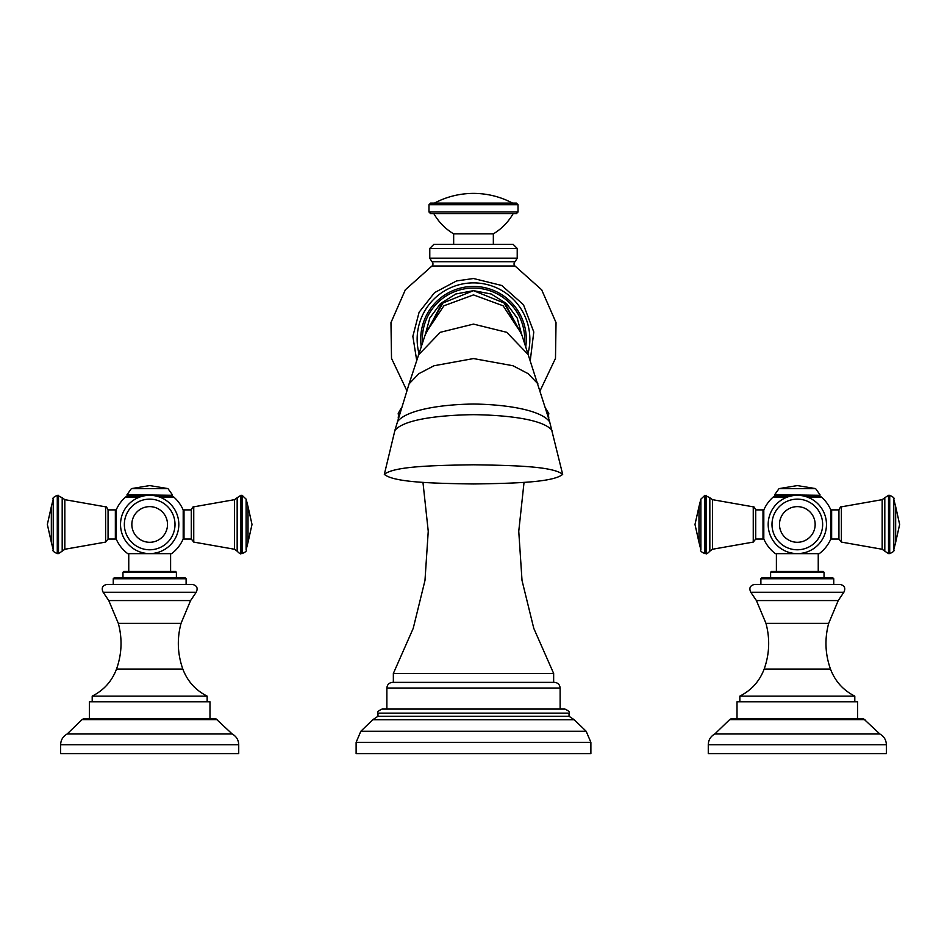 <?xml version="1.0" encoding="UTF-8"?>
<svg xmlns="http://www.w3.org/2000/svg" width="947" height="947" viewBox="0 0 947 947"><rect width="100%" height="100%" fill="white"/><g stroke="black" fill="none" stroke-linecap="round" stroke-linejoin="round"><path stroke-width="1.42" d="M518.021 204.73L428.979 204.73L430.589 203.108L516.411 203.108L518.021 204.73L518.021 212.01L516.411 213.631L430.589 213.631L428.979 212.01L518.021 212.01M433.833 213.631C438.71 222.083 445.315 228.831 453.66 233.873L493.34 233.873C501.685 228.831 508.29 222.083 513.167 213.631M429.784 248.445L433.833 244.397L513.167 244.397L517.216 248.445L517.216 258.164L429.784 258.164L429.784 248.445L517.216 248.445M422.954 482.283L428.245 531.291L424.978 580.475L413.223 628.346L393.348 673.459L553.652 673.459L533.777 628.346L522.022 580.475L518.755 531.291L524.046 482.283M392.543 682.361L554.457 682.361C557.901 682.704 559.784 684.586 560.127 688.031L386.873 688.031C387.216 684.586 389.099 682.704 392.543 682.361M382.02 709.078L564.98 709.078C568.816 710.948 570.165 712.298 569.029 713.127L377.971 713.127C376.835 712.298 378.184 710.948 382.02 709.078M569.029 716.263L377.971 716.263L372.798 719.732L574.202 719.732L569.029 716.263L569.029 713.127M356.119 753.611L590.881 753.611L590.881 742.341L356.119 742.341L356.119 753.611M525.68 347.218A52.783 52.783 0 0 0 473.5 286.444A52.783 52.783 0 0 0 421.32 347.218M521.915 335.392L517.192 318.014L506.467 303.549L491.197 293.996L473.5 290.658L455.803 293.996L440.533 303.549L429.808 318.014L425.085 335.392M562.672 474.376C553.06 466.315 513.913 465.391 473.5 464.788C433.087 465.391 393.94 466.315 384.328 474.376C393.94 482.449 433.087 483.361 473.5 483.976C513.913 483.361 553.06 482.449 562.672 474.376L549.497 421.143L521.241 332.989M537.908 383.831L528.083 373.639L512.931 365.731L473.5 358.57L434.069 365.731L418.917 373.639L409.092 383.831L395.029 429.879L384.328 474.376M768.183 524.46A29.144 29.144 0 0 0 797.327 553.604A29.144 29.144 0 0 0 826.471 524.46A29.144 29.144 0 0 0 797.327 495.317A29.144 29.144 0 0 0 768.183 524.46M806.832 496.915L820.978 496.915A0.805 0.805 0 0 1 821.523 497.116A36.507 36.507 0 0 1 830.839 509.983L830.839 538.95A36.507 36.507 0 0 1 819.262 553.652L775.38 553.652A36.507 36.507 0 0 1 763.803 538.95L763.803 509.983A36.507 36.507 0 0 1 773.131 497.116L787.241 497.116M818.244 571.455L818.244 553.652M776.398 571.455L776.398 553.652M824.032 572.26L770.609 572.26L771.414 571.455L823.227 571.455L824.032 572.26L824.032 577.93M833.751 578.747L760.891 578.747L761.708 577.93L832.946 577.93L833.751 578.747L833.751 584.406M754.605 584.406L840.048 584.406C844.558 585.471 845.825 588.087 843.848 592.277L750.793 592.277C748.817 588.087 750.095 585.471 754.605 584.406M764.17 669.067C759.553 681.236 751.456 690.256 739.844 696.128L854.798 696.128C843.197 690.256 835.088 681.224 830.483 669.067L764.17 669.067C769.497 654.022 770.1 638.787 765.969 623.363L828.672 623.363C824.541 638.787 825.145 654.022 830.483 669.067M737.015 718.797L737.015 701.798L857.639 701.798L857.639 718.797M864.966 719.613L729.675 719.613L731.084 718.797L863.557 718.797L879.834 733.972C884.013 736.352 886.191 739.938 886.368 744.744L886.368 753.611L708.273 753.611L708.273 744.744L886.368 744.744M831.644 539.032L831.644 509.888L838.935 509.888L838.935 539.032L831.644 539.032L830.839 538.227M787.809 496.915L773.663 496.915A0.805 0.805 0 0 0 773.131 497.116M762.998 509.888L762.998 539.032L755.706 539.032L755.706 509.888L762.998 509.888L763.803 510.693M120.529 524.46A29.144 29.144 0 0 0 149.673 553.604A29.144 29.144 0 0 0 178.817 524.46A29.144 29.144 0 0 0 149.673 495.317A29.144 29.144 0 0 0 120.529 524.46M159.191 496.915L173.337 496.915A0.805 0.805 0 0 1 173.869 497.116A36.507 36.507 0 0 1 183.197 509.983L183.197 538.95A36.507 36.507 0 0 1 171.62 553.652L127.738 553.652A36.507 36.507 0 0 1 116.161 538.95L116.161 509.983A36.507 36.507 0 0 1 125.478 497.116L139.588 497.116M170.602 571.455L170.602 553.652M128.756 571.455L128.756 553.652M176.391 572.26L122.968 572.26L123.773 571.455L175.586 571.455L176.391 572.26L176.391 577.93M186.109 578.747L113.249 578.747L114.054 577.93L185.292 577.93L186.109 578.747L186.109 584.406M106.952 584.406L192.395 584.406C196.905 585.471 198.183 588.087 196.207 592.277L103.152 592.277C101.175 588.087 102.442 585.471 106.952 584.406M116.517 669.067C111.912 681.236 103.803 690.256 92.202 696.128L207.156 696.128C195.544 690.256 187.447 681.224 182.83 669.067L116.517 669.067C121.855 654.022 122.459 638.787 118.328 623.363L181.031 623.363C176.9 638.787 177.503 654.022 182.83 669.067M89.361 718.797L89.361 701.798L209.985 701.798L209.985 718.797M217.325 719.613L82.034 719.613L83.443 718.797L215.916 718.797L232.193 733.972C236.371 736.352 238.549 739.938 238.727 744.744L238.727 753.611L60.632 753.611L60.632 744.744L238.727 744.744M184.002 539.032L184.002 509.888L191.294 509.888L191.294 539.032L184.002 539.032L183.197 538.227M140.168 496.915L126.022 496.915A0.805 0.805 0 0 0 125.478 497.116M115.356 509.888L115.356 539.032L108.065 539.032L108.065 509.888L115.356 509.888L116.161 510.693M406.867 390.685L391.513 358.38L390.969 322.607L405.316 289.841L431.986 265.989L515.014 265.989C514.529 267.042 513.096 262.887 515.073 261.727L431.927 261.727L429.784 258.164M545.803 408.69L548.787 413.472L548.289 416.976M400.853 408.69L398.214 413.472L399.752 413.472M547.248 413.472L548.787 413.472M398.214 413.472L398.711 416.976M372.798 719.732L360.831 731.262L586.169 731.262L574.202 719.732M419.095 353.918A56.347 56.347 0 0 1 473.5 282.881A56.347 56.347 0 0 1 527.905 353.918M524.484 343.56A51.162 51.162 0 0 0 473.5 288.066A51.162 51.162 0 0 0 422.516 343.56M425.262 334.788L441.918 303.395L473.5 290.658L505.082 303.395L521.738 334.788M409.092 383.831L425.617 333.522L442.995 302.957L473.5 290.658L504.005 302.957L521.395 333.545L503.094 305.774L473.5 294.908L443.906 305.774L425.759 332.989M418.917 354.462L440.296 332.302L473.5 324.099L506.704 332.302L528.083 354.462M397.409 421.782C405.624 410.418 438.84 404.476 473.5 404.038C508.16 404.476 541.376 410.418 549.591 421.782M394.958 430.412C403.422 419.699 437.751 415.141 473.5 414.668C509.249 415.141 543.578 419.699 552.042 430.412M822.647 524.46A25.32 25.32 0 0 0 797.327 499.14A25.32 25.32 0 0 0 771.994 524.46A25.32 25.32 0 0 0 797.327 549.781A25.32 25.32 0 0 0 822.647 524.46M779.488 524.46A17.827 17.827 0 0 1 797.327 506.633A17.827 17.827 0 0 1 815.154 524.46A17.827 17.827 0 0 1 797.327 542.288A17.827 17.827 0 0 1 779.488 524.46M807.412 497.116L821.523 497.116M843.848 592.277L838.225 600.564L756.416 600.564L750.793 592.277M729.675 719.613L714.807 733.972L879.834 733.972M838.935 509.888C840.226 507.201 841.043 506.183 841.386 506.846L841.386 542.086L838.935 539.032M882.178 524.46L882.178 499.661L884.806 497.743L884.806 551.19L882.178 549.26L882.178 524.46M893.767 499.14L893.767 549.781L895.661 542.288L895.661 506.633L893.767 499.14C894.797 498.335 893.447 497.057 889.718 495.317L888.511 495.317L888.511 553.604L884.806 551.19M889.718 495.317L889.718 553.604L888.511 553.604M818.374 496.915L819.995 495.293L774.658 495.293L776.28 496.915M819.995 495.293L774.658 494.736L779.038 488.605L797.327 485.586L815.604 488.605L779.038 488.605M753.256 506.846L712.464 499.661L712.464 549.26L753.256 542.086L753.256 506.846C753.599 506.183 754.428 507.201 755.706 509.888M712.464 549.26L709.836 551.19L709.836 497.743L704.923 495.317L704.923 553.604L706.131 553.604L706.131 495.317M700.875 499.14L698.981 506.633L698.981 542.288L700.875 549.781L700.875 499.14L704.923 495.317M175.006 524.46A25.32 25.32 0 0 0 149.673 499.14A25.32 25.32 0 0 0 124.353 524.46A25.32 25.32 0 0 0 149.673 549.781A25.32 25.32 0 0 0 175.006 524.46M131.846 524.46A17.827 17.827 0 0 1 149.673 506.633A17.827 17.827 0 0 1 167.512 524.46A17.827 17.827 0 0 1 149.673 542.288A17.827 17.827 0 0 1 131.846 524.46M159.759 497.116L173.869 497.116M196.207 592.277L190.584 600.564L108.775 600.564L103.152 592.277M82.034 719.613L67.166 733.972L232.193 733.972M191.294 509.888C192.572 507.201 193.401 506.183 193.744 506.846L193.744 542.086L191.294 539.032M234.536 524.46L234.536 499.661L237.164 497.743L237.164 551.19L234.536 549.26L234.536 524.46M246.125 499.14L246.125 549.781L248.019 542.288L248.019 506.633L246.125 499.14L242.077 495.317L240.869 495.317L240.869 553.604C240.739 554.338 239.496 553.533 237.164 551.19M242.077 495.317L242.077 553.604L240.869 553.604M170.72 496.915L172.342 495.293L127.005 495.293L128.626 496.915M172.342 495.293L127.005 494.736L131.396 488.605L149.673 485.586L167.962 488.605L131.396 488.605M105.614 506.846L64.822 499.661L64.822 549.26L105.614 542.086L105.614 506.846C105.957 506.183 106.774 507.201 108.065 509.888M64.822 549.26L62.194 551.19L62.194 497.743L57.282 495.317L57.282 553.604L58.489 553.604L58.489 495.317M53.233 499.14L51.339 506.633L51.339 542.288L53.233 549.781L53.233 499.14C52.203 498.335 53.553 497.057 57.282 495.317M428.979 204.73L428.979 212.01M493.34 244.397L493.34 233.873M431.986 265.989C432.471 267.042 433.904 262.887 431.927 261.727M515.073 261.727L517.216 258.164M515.014 265.989L541.684 289.829L556.031 322.607L555.487 358.368L540.133 390.685M398.32 418.337L398.214 416.976M548.68 418.337L548.787 416.976M553.652 682.361L553.652 673.459M393.348 673.459L393.348 682.361M560.127 709.078L560.127 688.031M386.873 688.031L386.873 709.078M377.971 716.263L377.971 713.127M586.169 731.262L590.881 742.341M360.831 731.262L356.119 742.341M530.225 360.866L533.788 331.995L523.502 304.792L501.744 285.485L473.5 278.513L456.561 280.928L434.578 292.623L419.095 312.261L412.856 336.327L416.775 360.878M453.66 244.397L453.66 233.873M512.564 203.108C500.336 196.68 487.314 193.448 473.5 193.389C459.686 193.448 446.664 196.68 434.436 203.108M770.609 572.26L770.609 577.93M760.891 578.747L760.891 584.406M765.969 623.363L756.416 600.564M838.225 600.564L828.672 623.363M854.798 701.798L854.798 696.128M739.844 696.128L739.844 701.798M714.807 733.972C710.629 736.352 708.451 739.938 708.273 744.744M831.644 509.888L830.839 510.693M841.386 506.846L882.178 499.661M882.178 549.26L841.386 542.086M888.511 495.317L884.806 497.743M893.767 549.781C894.714 550.728 893.364 552.006 889.718 553.604M895.661 542.288L899.65 524.46L895.661 506.633M819.995 494.736L815.604 488.605M762.998 539.032L763.803 538.227M706.131 553.604C706.261 554.338 707.504 553.533 709.836 551.19M712.464 499.661L709.836 497.743M700.875 549.781C699.963 550.763 701.313 552.042 704.923 553.604M698.981 542.288L694.991 524.46L698.981 506.633M753.256 542.086L755.706 539.032M122.968 572.26L122.968 577.93M113.249 578.747L113.249 584.406M118.328 623.363L108.775 600.564M190.584 600.564L181.031 623.363M207.156 701.798L207.156 696.128M92.202 696.128L92.202 701.798M67.166 733.972C62.987 736.352 60.809 739.938 60.632 744.744M184.002 509.888L183.197 510.693M193.744 506.846L234.536 499.661M234.536 549.26L193.744 542.086M240.869 495.317L237.164 497.743M246.125 549.781C247.037 550.763 245.687 552.042 242.077 553.604M248.019 542.288L252.009 524.46L248.019 506.633M172.342 494.736L167.962 488.605M115.356 539.032L116.161 538.227M58.489 553.604L62.194 551.19M64.822 499.661L62.194 497.743M53.233 549.781C52.286 550.728 53.636 552.006 57.282 553.604M51.339 542.288L47.35 524.46L51.339 506.633M105.614 542.086L108.065 539.032"/></g></svg>
